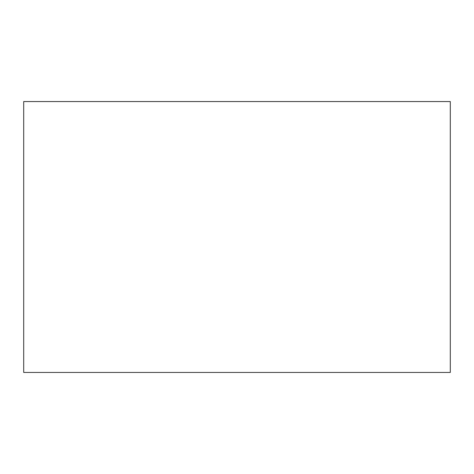 <?xml version="1.0" encoding="UTF-8"?>
<svg xmlns="http://www.w3.org/2000/svg" width="474" height="474" viewBox="0 0 474 474"><rect width="100%" height="100%" fill="white"/><g stroke="black" fill="none" stroke-linecap="round" stroke-linejoin="round"><path stroke-width="0.71" d="M450.3 372.446L23.7 372.446L23.7 101.555L450.3 101.555L450.3 372.446"/></g></svg>
